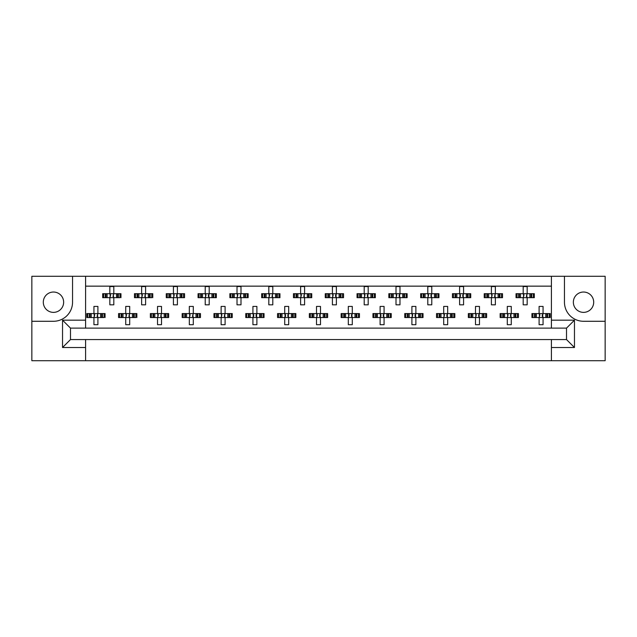 <?xml version="1.0" encoding="UTF-8"?>
<svg xmlns="http://www.w3.org/2000/svg" width="637" height="637" viewBox="0 0 637 637"><rect width="100%" height="100%" fill="white"/><g stroke="black" fill="none" stroke-linecap="round" stroke-linejoin="round"><path stroke-width="0.96" d="M53.468 292.033A10.176 10.176 0 0 0 43.3 302.201A10.176 10.176 0 0 0 53.468 312.377A10.176 10.176 0 0 0 63.644 302.201A10.176 10.176 0 0 0 53.468 292.033M583.532 312.377A10.176 10.176 0 0 1 573.356 302.201A10.176 10.176 0 0 1 583.532 292.033A10.176 10.176 0 0 1 593.7 302.201A10.176 10.176 0 0 1 583.532 312.377M551.411 360.709L605.15 360.709L605.15 276.291L31.85 276.291L31.85 360.709L551.411 360.709L551.411 339.569L566.516 339.569L566.516 328.119L70.484 328.119L70.484 339.569L551.411 339.569M85.589 339.569L85.589 347.515L62.537 347.515L62.537 320.172L85.589 320.172L85.589 276.291M85.589 360.709L85.589 347.515M85.589 286.148L551.411 286.148M103.688 297.67L103.688 293.697L102.676 293.697L102.676 297.67L105.272 297.67L102.676 297.67L102.676 293.697L107.12 293.697L107.12 297.67L105.997 297.67L105.997 293.697L109.835 293.697L109.835 286.546L113.808 286.546L113.808 293.697L117.646 293.697L117.646 297.67L116.523 297.67L116.523 293.697L120.958 293.697L120.958 297.67L120.958 293.697L119.955 293.697L119.955 297.67L118.371 297.67L119.955 297.67M103.688 293.697L105.272 293.697L105.272 297.67L109.835 297.67L109.835 304.828L113.808 304.828L113.808 297.67L118.371 297.67L118.371 293.697L119.955 293.697M135.482 297.67L135.482 293.697L134.479 293.697L134.479 297.67L137.066 297.67L134.479 297.67L134.479 293.697L138.914 293.697L138.914 297.67L137.791 297.67L137.791 293.697L141.629 293.697L141.629 286.546L145.602 286.546L145.602 293.697L149.44 293.697L149.44 297.67L148.317 297.67L148.317 293.697L152.761 293.697L152.761 297.67L152.761 293.697L151.749 293.697L151.749 297.67L150.165 297.67L151.749 297.67M135.482 293.697L137.066 293.697L137.066 297.67L141.629 297.67L141.629 304.828L145.602 304.828L145.602 297.67L150.165 297.67L150.165 293.697L151.749 293.697M167.276 297.67L167.276 293.697L166.273 293.697L166.273 297.67L166.273 293.697L168.869 293.697L168.869 297.67L166.273 297.67L173.423 297.67L173.423 304.828L177.405 304.828L177.405 297.67L181.242 297.67L180.112 297.67L180.112 293.697L181.242 293.697L181.242 297.67L184.555 297.67L184.555 293.697L184.555 297.67L181.959 297.67L181.959 293.697L184.555 293.697L183.544 293.697L183.544 297.67M167.276 293.697L170.716 293.697L170.716 297.67L169.585 297.67L169.585 293.697L173.423 293.697L173.423 286.546L177.405 286.546L177.405 293.697L183.544 293.697M199.078 297.67L199.078 293.697L198.067 293.697L198.067 297.67L198.067 293.697L200.663 293.697L200.663 297.67L198.067 297.67L205.225 297.67L205.225 304.828L209.199 304.828L209.199 297.67L213.037 297.67L211.914 297.67L211.914 293.697L213.037 293.697L213.037 297.67L216.349 297.67L216.349 293.697L216.349 297.67L213.761 297.67L213.761 293.697L216.349 293.697L215.346 293.697L215.346 297.67M199.078 293.697L202.51 293.697L202.51 297.67L201.388 297.67L201.388 293.697L205.225 293.697L205.225 286.546L209.199 286.546L209.199 293.697L215.346 293.697M230.873 297.67L230.873 293.697L229.869 293.697L229.869 297.67L229.869 293.697L232.457 293.697L232.457 297.67L229.869 297.67L237.02 297.67L237.02 304.828L240.993 304.828L240.993 297.67L244.831 297.67L243.708 297.67L243.708 293.697L244.831 293.697L244.831 297.67L248.151 297.67L248.151 293.697L248.151 297.67L245.556 297.67L245.556 293.697L248.151 293.697L247.14 293.697L247.14 297.67M230.873 293.697L234.305 293.697L234.305 297.67L233.182 297.67L233.182 293.697L237.02 293.697L237.02 286.546L240.993 286.546L240.993 293.697L247.14 293.697M262.675 297.67L262.675 293.697L261.664 293.697L261.664 297.67L261.664 293.697L264.259 293.697L264.259 297.67L261.664 297.67L268.814 297.67L268.814 304.828L272.795 304.828L272.795 297.67L276.633 297.67L275.502 297.67L275.502 293.697L276.633 293.697L276.633 297.67L279.946 297.67L279.946 293.697L279.946 297.67L277.35 297.67L277.35 293.697L279.946 293.697L278.934 293.697L278.934 297.67M262.675 293.697L266.107 293.697L266.107 297.67L264.976 297.67L264.976 293.697L268.814 293.697L268.814 286.546L272.795 286.546L272.795 293.697L278.934 293.697M294.469 297.67L294.469 293.697L293.458 293.697L293.458 297.67L293.458 293.697L296.054 293.697L296.054 297.67L293.458 297.67L300.616 297.67L300.616 304.828L304.59 304.828L304.59 297.67L308.427 297.67L307.305 297.67L307.305 293.697L308.427 293.697L308.427 297.67L311.74 297.67L311.74 293.697L311.74 297.67L309.152 297.67L309.152 293.697L311.74 293.697L310.737 293.697L310.737 297.67M294.469 293.697L297.901 293.697L297.901 297.67L296.778 297.67L296.778 293.697L300.616 293.697L300.616 286.546L304.59 286.546L304.59 293.697L310.737 293.697M326.263 297.67L326.263 293.697L325.26 293.697L325.26 297.67L325.26 293.697L327.848 293.697L327.848 297.67L325.26 297.67L332.41 297.67L332.41 304.828L336.384 304.828L336.384 297.67L340.222 297.67L339.099 297.67L339.099 293.697L340.222 293.697L340.222 297.67L343.542 297.67L343.542 293.697L343.542 297.67L340.946 297.67L340.946 293.697L343.542 293.697L342.531 293.697L342.531 297.67M326.263 293.697L329.695 293.697L329.695 297.67L328.573 297.67L328.573 293.697L332.41 293.697L332.41 286.546L336.384 286.546L336.384 293.697L342.531 293.697M358.066 297.67L358.066 293.697L357.054 293.697L357.054 297.67L357.054 293.697L359.65 293.697L359.65 297.67L357.054 297.67L364.205 297.67L364.205 304.828L368.186 304.828L368.186 297.67L372.024 297.67L370.893 297.67L370.893 293.697L372.024 293.697L372.024 297.67L375.336 297.67L375.336 293.697L375.336 297.67L372.741 297.67L372.741 293.697L375.336 293.697L374.325 293.697L374.325 297.67M358.066 293.697L361.498 293.697L361.498 297.67L360.367 297.67L360.367 293.697L364.205 293.697L364.205 286.546L368.186 286.546L368.186 293.697L374.325 293.697M389.86 297.67L389.86 293.697L388.849 293.697L388.849 297.67L388.849 293.697L391.444 293.697L391.444 297.67L388.849 297.67L396.007 297.67L396.007 304.828L399.98 304.828L399.98 297.67L403.818 297.67L402.695 297.67L402.695 293.697L403.818 293.697L403.818 297.67L407.131 297.67L407.131 293.697L407.131 297.67L404.543 297.67L404.543 293.697L407.131 293.697L406.127 293.697L406.127 297.67M389.86 293.697L393.292 293.697L393.292 297.67L392.169 297.67L392.169 293.697L396.007 293.697L396.007 286.546L399.98 286.546L399.98 293.697L406.127 293.697M421.654 297.67L421.654 293.697L420.651 293.697L420.651 297.67L420.651 293.697L423.239 293.697L423.239 297.67L420.651 297.67L427.801 297.67L427.801 304.828L431.775 304.828L431.775 297.67L435.612 297.67L434.49 297.67L434.49 293.697L435.612 293.697L435.612 297.67L438.933 297.67L438.933 293.697L438.933 297.67L436.337 297.67L436.337 293.697L438.933 293.697L437.922 293.697L437.922 297.67M421.654 293.697L425.086 293.697L425.086 297.67L423.963 297.67L423.963 293.697L427.801 293.697L427.801 286.546L431.775 286.546L431.775 293.697L437.922 293.697M453.456 297.67L453.456 293.697L452.445 293.697L452.445 297.67L452.445 293.697L455.041 293.697L455.041 297.67L452.445 297.67L459.596 297.67L459.596 304.828L463.577 304.828L463.577 297.67L467.415 297.67L466.284 297.67L466.284 293.697L467.415 293.697L467.415 297.67L470.727 297.67L470.727 293.697L470.727 297.67L468.131 297.67L468.131 293.697L470.727 293.697L469.724 293.697L469.724 297.67M453.456 293.697L456.888 293.697L456.888 297.67L455.758 297.67L455.758 293.697L459.596 293.697L459.596 286.546L463.577 286.546L463.577 293.697L469.724 293.697M485.251 297.67L485.251 293.697L484.239 293.697L484.239 297.67L484.239 293.697L486.835 293.697L486.835 297.67L484.239 297.67L491.398 297.67L491.398 304.828L495.371 304.828L495.371 297.67L499.209 297.67L498.086 297.67L498.086 293.697L499.209 293.697L499.209 297.67L502.521 297.67L502.521 293.697L502.521 297.67L499.934 297.67L499.934 293.697L502.521 293.697L501.518 293.697L501.518 297.67M485.251 293.697L488.683 293.697L488.683 297.67L487.56 297.67L487.56 293.697L491.398 293.697L491.398 286.546L495.371 286.546L495.371 293.697L501.518 293.697M517.045 297.67L517.045 293.697L516.042 293.697L516.042 297.67L516.042 293.697L518.629 293.697L518.629 297.67L516.042 297.67L523.192 297.67L523.192 304.828L527.165 304.828L527.165 297.67L531.003 297.67L529.88 297.67L529.88 293.697L531.003 293.697L531.003 297.67L534.324 297.67L534.324 293.697L534.324 297.67L531.728 297.67L531.728 293.697L534.324 293.697L533.312 293.697L533.312 297.67M517.045 293.697L520.477 293.697L520.477 297.67L519.354 297.67L519.354 293.697L523.192 293.697L523.192 286.546L527.165 286.546L527.165 293.697L533.312 293.697M87.787 317.545L87.787 313.571L86.783 313.571L86.783 317.545L89.371 317.545L86.783 317.545L86.783 313.571L91.218 313.571L91.218 317.545L90.096 317.545L90.096 313.571L93.934 313.571L93.934 306.421L97.907 306.421L97.907 313.571L101.745 313.571L101.745 317.545L100.622 317.545L100.622 313.571L105.065 313.571L105.065 317.545L105.065 313.571L104.054 313.571L104.054 317.545L102.469 317.545L104.054 317.545M87.787 313.571L89.371 313.571L89.371 317.545L93.934 317.545L93.934 324.703L97.907 324.703L97.907 317.545L102.469 317.545L102.469 313.571L104.054 313.571M119.581 317.545L119.581 313.571L118.578 313.571L118.578 317.545L121.173 317.545L118.578 317.545L118.578 313.571L123.013 313.571L123.013 317.545L121.89 317.545L121.89 313.571L125.728 313.571L125.728 306.421L129.709 306.421L129.709 313.571L133.547 313.571L133.547 317.545L132.416 317.545L132.416 313.571L136.859 313.571L136.859 317.545L136.859 313.571L135.848 313.571L135.848 317.545L134.264 317.545L135.848 317.545M119.581 313.571L121.173 313.571L121.173 317.545L125.728 317.545L125.728 324.703L129.709 324.703L129.709 317.545L134.264 317.545L134.264 313.571L135.848 313.571M151.383 317.545L151.383 313.571L150.372 313.571L150.372 317.545L150.372 313.571L152.968 313.571L152.968 317.545L150.372 317.545L157.53 317.545L157.53 324.703L161.503 324.703L161.503 317.545L165.341 317.545L164.219 317.545L164.219 313.571L165.341 313.571L165.341 317.545L168.654 317.545L168.654 313.571L168.654 317.545L166.066 317.545L166.066 313.571L168.654 313.571L167.65 313.571L167.65 317.545M151.383 313.571L154.815 313.571L154.815 317.545L153.692 317.545L153.692 313.571L157.53 313.571L157.53 306.421L161.503 306.421L161.503 313.571L167.65 313.571M183.177 317.545L183.177 313.571L182.174 313.571L182.174 317.545L182.174 313.571L184.762 313.571L184.762 317.545L182.174 317.545L189.324 317.545L189.324 324.703L193.298 324.703L193.298 317.545L197.136 317.545L196.013 317.545L196.013 313.571L197.136 313.571L197.136 317.545L200.456 317.545L200.456 313.571L200.456 317.545L197.86 317.545L197.86 313.571L200.456 313.571L199.445 313.571L199.445 317.545M183.177 313.571L186.609 313.571L186.609 317.545L185.486 317.545L185.486 313.571L189.324 313.571L189.324 306.421L193.298 306.421L193.298 313.571L199.445 313.571M214.98 317.545L214.98 313.571L213.968 313.571L213.968 317.545L213.968 313.571L216.564 313.571L216.564 317.545L213.968 317.545L221.119 317.545L221.119 324.703L225.1 324.703L225.1 317.545L228.938 317.545L227.807 317.545L227.807 313.571L228.938 313.571L228.938 317.545L232.25 317.545L232.25 313.571L232.25 317.545L229.654 317.545L229.654 313.571L232.25 313.571L231.239 313.571L231.239 317.545M214.98 313.571L218.411 313.571L218.411 317.545L217.281 317.545L217.281 313.571L221.119 313.571L221.119 306.421L225.1 306.421L225.1 313.571L231.239 313.571M246.774 317.545L246.774 313.571L245.763 313.571L245.763 317.545L245.763 313.571L248.358 313.571L248.358 317.545L245.763 317.545L252.921 317.545L252.921 324.703L256.894 324.703L256.894 317.545L260.732 317.545L259.609 317.545L259.609 313.571L260.732 313.571L260.732 317.545L264.044 317.545L264.044 313.571L264.044 317.545L261.457 317.545L261.457 313.571L264.044 313.571L263.041 313.571L263.041 317.545M246.774 313.571L250.206 313.571L250.206 317.545L249.083 317.545L249.083 313.571L252.921 313.571L252.921 306.421L256.894 306.421L256.894 313.571L263.041 313.571M278.568 317.545L278.568 313.571L277.565 313.571L277.565 317.545L277.565 313.571L280.153 313.571L280.153 317.545L277.565 317.545L284.715 317.545L284.715 324.703L288.688 324.703L288.688 317.545L292.526 317.545L291.404 317.545L291.404 313.571L292.526 313.571L292.526 317.545L295.847 317.545L295.847 313.571L295.847 317.545L293.251 317.545L293.251 313.571L295.847 313.571L294.835 313.571L294.835 317.545M278.568 313.571L282 313.571L282 317.545L280.877 317.545L280.877 313.571L284.715 313.571L284.715 306.421L288.688 306.421L288.688 313.571L294.835 313.571M310.37 317.545L310.37 313.571L309.359 313.571L309.359 317.545L309.359 313.571L311.955 313.571L311.955 317.545L309.359 317.545L316.509 317.545L316.509 324.703L320.491 324.703L320.491 317.545L324.329 317.545L323.198 317.545L323.198 313.571L324.329 313.571L324.329 317.545L327.641 317.545L327.641 313.571L327.641 317.545L325.045 317.545L325.045 313.571L327.641 313.571L326.63 313.571L326.63 317.545M310.37 313.571L313.802 313.571L313.802 317.545L312.671 317.545L312.671 313.571L316.509 313.571L316.509 306.421L320.491 306.421L320.491 313.571L326.63 313.571M342.165 317.545L342.165 313.571L341.153 313.571L341.153 317.545L341.153 313.571L343.749 313.571L343.749 317.545L341.153 317.545L348.312 317.545L348.312 324.703L352.285 324.703L352.285 317.545L356.123 317.545L355 317.545L355 313.571L356.123 313.571L356.123 317.545L359.435 317.545L359.435 313.571L359.435 317.545L356.847 317.545L356.847 313.571L359.435 313.571L358.432 313.571L358.432 317.545M342.165 313.571L345.596 313.571L345.596 317.545L344.474 317.545L344.474 313.571L348.312 313.571L348.312 306.421L352.285 306.421L352.285 313.571L358.432 313.571M373.959 317.545L373.959 313.571L372.956 313.571L372.956 317.545L372.956 313.571L375.543 313.571L375.543 317.545L372.956 317.545L380.106 317.545L380.106 324.703L384.079 324.703L384.079 317.545L387.917 317.545L386.794 317.545L386.794 313.571L387.917 313.571L387.917 317.545L391.237 317.545L391.237 313.571L391.237 317.545L388.642 317.545L388.642 313.571L391.237 313.571L390.226 313.571L390.226 317.545M373.959 313.571L377.391 313.571L377.391 317.545L376.268 317.545L376.268 313.571L380.106 313.571L380.106 306.421L384.079 306.421L384.079 313.571L390.226 313.571M405.761 317.545L405.761 313.571L404.75 313.571L404.75 317.545L404.75 313.571L407.346 313.571L407.346 317.545L404.75 317.545L411.9 317.545L411.9 324.703L415.881 324.703L415.881 317.545L419.719 317.545L418.589 317.545L418.589 313.571L419.719 313.571L419.719 317.545L423.032 317.545L423.032 313.571L423.032 317.545L420.436 317.545L420.436 313.571L423.032 313.571L422.02 313.571L422.02 317.545M405.761 313.571L409.193 313.571L409.193 317.545L408.062 317.545L408.062 313.571L411.9 313.571L411.9 306.421L415.881 306.421L415.881 313.571L422.02 313.571M437.555 317.545L437.555 313.571L436.544 313.571L436.544 317.545L436.544 313.571L439.14 313.571L439.14 317.545L436.544 317.545L443.702 317.545L443.702 324.703L447.676 324.703L447.676 317.545L451.514 317.545L450.391 317.545L450.391 313.571L451.514 313.571L451.514 317.545L454.826 317.545L454.826 313.571L454.826 317.545L452.238 317.545L452.238 313.571L454.826 313.571L453.823 313.571L453.823 317.545M437.555 313.571L440.987 313.571L440.987 317.545L439.864 317.545L439.864 313.571L443.702 313.571L443.702 306.421L447.676 306.421L447.676 313.571L453.823 313.571M469.35 317.545L469.35 313.571L468.346 313.571L468.346 317.545L468.346 313.571L470.934 313.571L470.934 317.545L468.346 317.545L475.497 317.545L475.497 324.703L479.47 324.703L479.47 317.545L483.308 317.545L482.185 317.545L482.185 313.571L483.308 313.571L483.308 317.545L486.628 317.545L486.628 313.571L486.628 317.545L484.032 317.545L484.032 313.571L486.628 313.571L485.617 313.571L485.617 317.545M469.35 313.571L472.781 313.571L472.781 317.545L471.659 317.545L471.659 313.571L475.497 313.571L475.497 306.421L479.47 306.421L479.47 313.571L485.617 313.571M501.152 317.545L501.152 313.571L500.141 313.571L500.141 317.545L500.141 313.571L502.736 313.571L502.736 317.545L500.141 317.545L507.291 317.545L507.291 324.703L511.272 324.703L511.272 317.545L515.11 317.545L513.987 317.545L513.987 313.571L515.11 313.571L515.11 317.545L518.422 317.545L518.422 313.571L518.422 317.545L515.827 317.545L515.827 313.571L518.422 313.571L517.419 313.571L517.419 317.545M501.152 313.571L504.584 313.571L504.584 317.545L503.453 317.545L503.453 313.571L507.291 313.571L507.291 306.421L511.272 306.421L511.272 313.571L517.419 313.571M532.946 317.545L532.946 313.571L531.935 313.571L531.935 317.545L531.935 313.571L534.531 313.571L534.531 317.545L531.935 317.545L539.093 317.545L539.093 324.703L543.066 324.703L543.066 317.545L546.904 317.545L545.782 317.545L545.782 313.571L546.904 313.571L546.904 317.545L550.217 317.545L550.217 313.571L550.217 317.545L547.629 317.545L547.629 313.571L550.217 313.571L549.213 313.571L549.213 317.545M532.946 313.571L536.378 313.571L536.378 317.545L535.255 317.545L535.255 313.571L539.093 313.571L539.093 306.421L543.066 306.421L543.066 313.571L549.213 313.571M85.589 320.172L85.589 328.119M551.411 328.119L551.411 320.172L574.463 320.172L574.463 347.515L551.411 347.515M551.411 276.291L551.411 320.172M31.85 321.279L53.468 321.279A19.078 19.078 0 0 0 72.546 302.201L72.546 276.291M564.454 276.291L564.454 302.201A19.078 19.078 0 0 0 583.532 321.279L605.15 321.279M574.463 320.172L566.516 328.119M574.463 347.515L566.516 339.569M70.484 328.119L62.537 320.172M70.484 339.569L62.537 347.515M94.26 314.296L94.73 314.766L94.26 316.82L94.26 314.296L93.535 313.571M97.907 317.545L93.934 317.545M97.907 313.571L93.934 313.571M97.58 316.82L97.111 316.35L97.58 314.296L97.58 316.82L98.305 317.545M98.305 313.571L97.58 314.296M93.535 317.545L94.26 316.82M110.161 294.421L110.631 294.891L110.161 296.946L110.161 294.421L109.437 293.697M113.808 297.67L109.835 297.67M113.808 293.697L109.835 293.697M113.474 296.946L113.012 296.484L113.474 294.421L113.474 296.946L114.206 297.67M114.206 293.697L113.474 294.421M109.437 297.67L110.161 296.946M126.062 314.296L126.524 314.766L126.062 316.82L126.062 314.296L125.33 313.571M129.709 317.545L125.728 317.545M129.709 313.571L125.728 313.571M129.375 316.82L128.913 316.35L129.375 314.296L129.375 316.82L130.099 317.545M130.099 313.571L129.375 314.296M125.33 317.545L126.062 316.82M157.857 314.296L158.326 314.766L157.857 316.82L157.857 314.296L157.132 313.571M161.503 317.545L157.53 317.545M161.503 313.571L157.53 313.571M161.177 316.82L160.707 316.35L161.177 314.296L161.177 316.82L161.902 317.545M161.902 313.571L161.177 314.296M157.132 317.545L157.857 316.82M189.651 314.296L190.121 314.766L189.651 316.82L189.651 314.296L188.926 313.571M193.298 317.545L189.324 317.545M193.298 313.571L189.324 313.571M192.971 316.82L192.501 316.35L192.971 314.296L192.971 316.82L193.696 317.545M193.696 313.571L192.971 314.296M188.926 317.545L189.651 316.82M221.453 314.296L221.915 314.766L221.453 316.82L221.453 314.296L220.72 313.571M225.1 317.545L221.119 317.545M225.1 313.571L221.119 313.571M224.765 316.82L224.304 316.35L224.765 314.296L224.765 316.82L225.49 317.545M225.49 313.571L224.765 314.296M220.72 317.545L221.453 316.82M253.717 314.766L253.717 316.35L253.717 314.766L252.523 313.571M256.894 317.545L252.921 317.545M256.098 314.766L256.098 316.35L256.568 314.296L256.568 316.82L257.292 317.545M256.894 313.571L252.921 313.571M257.292 313.571L256.568 314.296M252.523 317.545L253.717 316.35M256.098 316.35L256.568 316.82M285.511 314.766L285.511 316.35L285.511 314.766L284.317 313.571M288.688 317.545L284.715 317.545M287.892 314.766L287.892 316.35L288.362 314.296L288.362 316.82L289.087 317.545M288.688 313.571L284.715 313.571M289.087 313.571L288.362 314.296M284.317 317.545L285.511 316.35M287.892 316.35L288.362 316.82M316.844 314.296L317.306 314.766L316.844 316.82L316.844 314.296L316.111 313.571M320.491 317.545L316.509 317.545M319.694 314.766L319.694 316.35L320.156 314.296L320.156 316.82L320.889 317.545M320.491 313.571L316.509 313.571M320.889 313.571L320.156 314.296M316.111 317.545L316.844 316.82M319.694 316.35L320.156 316.82M348.638 314.296L349.108 314.766L348.638 316.82L348.638 314.296L347.913 313.571M352.285 317.545L348.312 317.545M351.489 314.766L351.489 316.35L351.958 314.296L351.958 316.82L352.683 317.545M352.285 313.571L348.312 313.571M352.683 313.571L351.958 314.296M347.913 317.545L348.638 316.82M351.489 316.35L351.958 316.82M141.955 294.421L142.425 294.891L141.955 296.946L141.955 294.421L141.231 293.697M145.602 297.67L141.629 297.67M145.602 293.697L141.629 293.697M145.276 296.946L144.806 296.484L145.276 294.421L145.276 296.946L146 297.67M146 293.697L145.276 294.421M141.231 297.67L141.955 296.946M173.758 294.421L174.22 294.891L173.758 296.946L173.758 294.421L173.025 293.697M177.405 297.67L173.423 297.67M176.608 294.891L176.608 296.484L177.07 294.421L177.07 296.946L177.795 297.67M177.405 293.697L173.423 293.697M177.795 293.697L177.07 294.421M173.025 297.67L173.758 296.946M176.608 296.484L177.07 296.946M205.552 294.421L206.022 294.891L205.552 296.946L205.552 294.421L204.827 293.697M209.199 297.67L205.225 297.67M208.403 294.891L208.403 296.484L208.872 294.421L208.872 296.946L209.597 297.67M209.199 293.697L205.225 293.697M209.597 293.697L208.872 294.421M204.827 297.67L205.552 296.946M208.403 296.484L208.872 296.946M237.346 294.421L237.816 294.891L237.346 296.946L237.346 294.421L236.622 293.697M240.993 297.67L237.02 297.67M240.993 293.697L237.02 293.697M240.667 296.946L240.197 296.484L240.667 294.421L240.667 296.946L241.391 297.67M241.391 293.697L240.667 294.421M236.622 297.67L237.346 296.946M269.148 294.421L269.61 294.891L269.148 296.946L269.148 294.421L268.416 293.697M272.795 297.67L268.814 297.67M272.795 293.697L268.814 293.697M272.461 296.946L271.999 296.484L272.461 294.421L272.461 296.946L273.185 297.67M273.185 293.697L272.461 294.421M268.416 297.67L269.148 296.946M300.943 294.421L301.412 294.891L300.943 296.946L300.943 294.421L300.218 293.697M304.59 297.67L300.616 297.67M304.59 293.697L300.616 293.697M304.263 296.946L303.793 296.484L304.263 294.421L304.263 296.946L304.988 297.67M304.988 293.697L304.263 294.421M300.218 297.67L300.943 296.946M332.737 294.421L333.207 294.891L332.737 296.946L332.737 294.421L332.012 293.697M336.384 297.67L332.41 297.67M335.588 294.891L335.588 296.484L336.057 294.421L336.057 296.946L336.782 297.67M336.384 293.697L332.41 293.697M336.782 293.697L336.057 294.421M332.012 297.67L332.737 296.946M335.588 296.484L336.057 296.946M380.902 314.766L380.902 316.35L380.902 314.766L379.708 313.571M384.079 317.545L380.106 317.545M383.283 314.766L383.283 316.35L383.753 314.296L383.753 316.82L384.477 317.545M384.079 313.571L380.106 313.571M384.477 313.571L383.753 314.296M379.708 317.545L380.902 316.35M383.283 316.35L383.753 316.82M412.235 314.296L412.696 314.766L412.235 316.82L412.235 314.296L411.51 313.571M415.881 317.545L411.9 317.545M415.085 314.766L415.085 316.35L415.547 314.296L415.547 316.82L416.279 317.545M415.881 313.571L411.9 313.571M416.279 313.571L415.547 314.296M411.51 317.545L412.235 316.82M415.085 316.35L415.547 316.82M444.029 314.296L444.499 314.766L444.029 316.82L444.029 314.296L443.304 313.571M447.676 317.545L443.702 317.545M446.879 314.766L446.879 316.35L447.349 314.296L447.349 316.82L448.074 317.545M447.676 313.571L443.702 313.571M448.074 313.571L447.349 314.296M443.304 317.545L444.029 316.82M446.879 316.35L447.349 316.82M364.539 294.421L365.001 294.891L364.539 296.946L364.539 294.421L363.815 293.697M368.186 297.67L364.205 297.67M367.39 294.891L367.39 296.484L367.852 294.421L367.852 296.946L368.584 297.67M368.186 293.697L364.205 293.697M368.584 293.697L367.852 294.421M363.815 297.67L364.539 296.946M367.39 296.484L367.852 296.946M396.333 294.421L396.803 294.891L396.333 296.946L396.333 294.421L395.609 293.697M399.98 297.67L396.007 297.67M399.184 294.891L399.184 296.484L399.654 294.421L399.654 296.946L400.378 297.67M399.98 293.697L396.007 293.697M400.378 293.697L399.654 294.421M395.609 297.67L396.333 296.946M399.184 296.484L399.654 296.946M428.128 294.421L428.597 294.891L428.128 296.946L428.128 294.421L427.403 293.697M431.775 297.67L427.801 297.67M430.978 294.891L430.978 296.484L431.448 294.421L431.448 296.946L432.173 297.67M431.775 293.697L427.801 293.697M432.173 293.697L431.448 294.421M427.403 297.67L428.128 296.946M430.978 296.484L431.448 296.946M475.823 314.296L476.293 314.766L475.823 316.82L475.823 314.296L475.098 313.571M479.47 317.545L475.497 317.545M478.674 314.766L478.674 316.35L479.143 314.296L479.143 316.82L479.868 317.545M479.47 313.571L475.497 313.571M479.868 313.571L479.143 314.296M475.098 317.545L475.823 316.82M478.674 316.35L479.143 316.82M507.625 314.296L508.087 314.766L507.625 316.82L507.625 314.296L506.901 313.571M511.272 317.545L507.291 317.545M510.476 314.766L510.476 316.35L510.938 314.296L510.938 316.82L511.67 317.545M511.272 313.571L507.291 313.571M511.67 313.571L510.938 314.296M506.901 317.545L507.625 316.82M510.476 316.35L510.938 316.82M539.42 314.296L539.889 314.766L539.42 316.82L539.42 314.296L538.695 313.571M543.066 317.545L539.093 317.545M542.27 314.766L542.27 316.35L542.74 314.296L542.74 316.82L543.465 317.545M543.066 313.571L539.093 313.571M543.465 313.571L542.74 314.296M538.695 317.545L539.42 316.82M542.27 316.35L542.74 316.82M460.392 294.891L460.392 296.484L460.392 294.891L459.205 293.697M463.577 297.67L459.596 297.67M462.781 294.891L462.781 296.484L463.242 294.421L463.242 296.946L463.975 297.67M463.577 293.697L459.596 293.697M463.975 293.697L463.242 294.421M459.205 297.67L460.392 296.484M462.781 296.484L463.242 296.946M491.724 294.421L492.194 294.891L491.724 296.946L491.724 294.421L491 293.697M495.371 297.67L491.398 297.67M495.371 293.697L491.398 293.697M495.045 296.946L494.575 296.484L495.045 294.421L495.045 296.946L495.769 297.67M495.769 293.697L495.045 294.421M491 297.67L491.724 296.946M523.526 294.421L523.988 294.891L523.526 296.946L523.526 294.421L522.794 293.697M527.165 297.67L523.192 297.67M527.165 293.697L523.192 293.697M526.839 296.946L526.369 296.484L526.839 294.421L526.839 296.946L527.563 297.67M527.563 293.697L526.839 294.421M522.794 297.67L523.526 296.946M253.247 316.82L253.247 314.296M285.042 316.82L285.042 314.296M380.432 316.82L380.432 314.296M459.93 296.946L459.93 294.421"/></g></svg>
